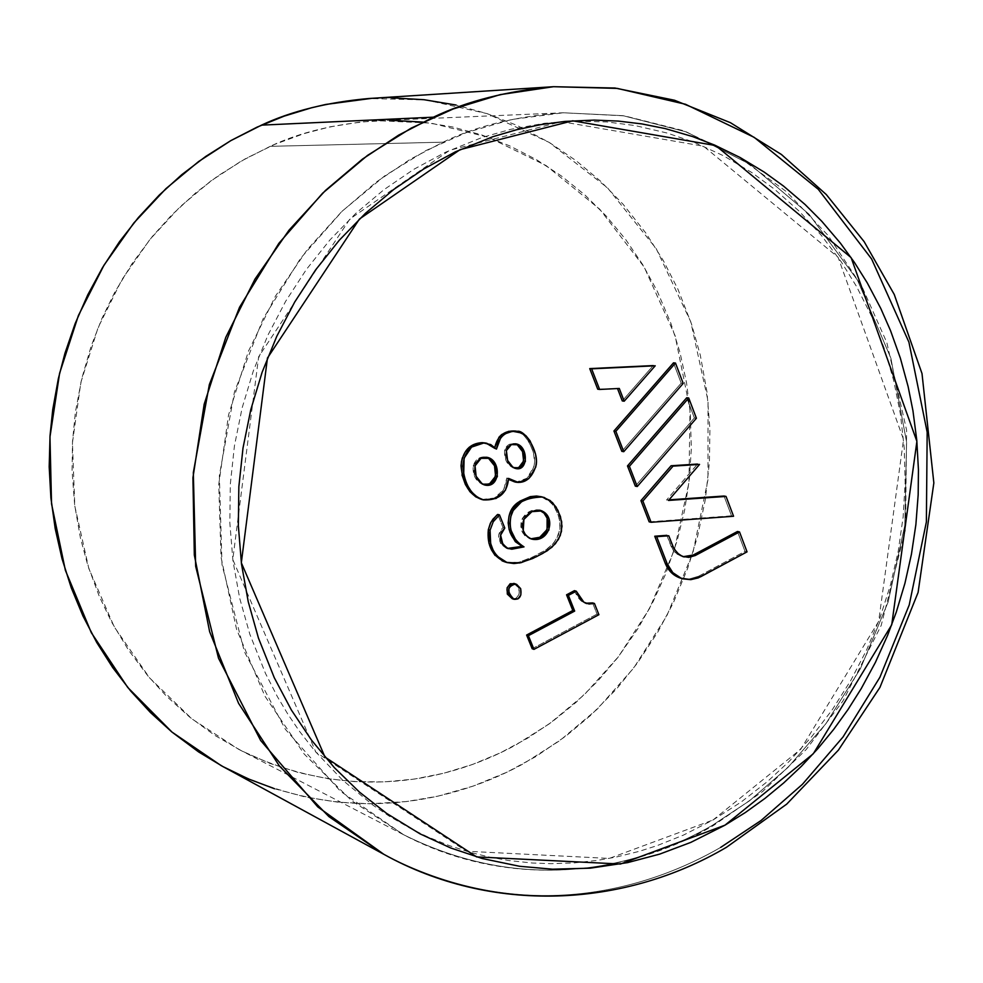 <?xml version="1.0" encoding="UTF-8"?>
<svg xmlns="http://www.w3.org/2000/svg" width="983" height="983" viewBox="0 0 983 983"><rect width="100%" height="100%" fill="white"/><g stroke="black" fill="none" stroke-linecap="round" stroke-linejoin="round"><path stroke-width="0.74" stroke-dasharray="4.92 3.69" d="M532.159 648.731L597.025 614.117L592.589 602.898L597.025 614.117L598.905 614.694L597.025 614.117L532.159 648.731M585.77 603.23L581.432 601.191L574.428 590.648C577.476 597.664 580.941 601.78 584.811 602.984L585.77 603.23M513.863 583.398L518.864 588.055C520.105 595.501 517.906 599.052 512.254 598.721L516.05 598.389L519.073 594.346L518.864 588.055L514.76 583.755M507.425 548.391L500.556 543.746L498.848 534.691L503.026 527.601L497.73 514.441L503.026 527.601C496.108 534.777 497.275 541.633 506.503 548.158L507.425 548.391M495.1 555.481L502.006 560.789M505.299 562.043L517.844 562.46L530.832 558.012L546.794 549.35L552.053 544.889L556.648 538.856L560.003 528.633L559.376 518.877L556.132 509.993L551.451 502.952L541.436 496.771M509.157 529.702L510.017 532.344M681.207 383.161L673.502 362.838L681.207 383.161L683.21 383.407L681.207 383.161L621.821 451.344L681.207 383.161M669.018 499.856L666.535 500.028L697.525 464.062L666.535 500.028L669.018 499.856M649.161 521.838L731.524 515.829L724.016 496.022L731.524 515.829L733.564 516.259L649.161 521.838M693.322 554.99L686.834 556.882L680.334 555.899L674.78 552.163L671.057 546.253L666.83 535.317L673.232 550.308L677.164 554.203L683.148 556.697M681.858 578.532L688.899 579.11L698.606 576.247L745.003 551.377L737.471 531.484L745.003 551.377L747.055 551.856L745.003 551.377L698.606 576.247L700.609 576.775L698.606 576.247L688.8 579.122L681.342 578.397M694.403 417.947L686.736 397.746L694.403 417.947L696.406 418.242L694.403 417.947L635.325 486.143L694.403 417.947M597.725 389.194L619.29 388.457L597.725 389.194M622.276 400.929L653.253 365.578L622.276 400.929M481.842 499.499L494.326 498.049L503.677 489.755L506.798 478.008L508.592 479.397L506.798 478.008C505.397 492.938 497.066 500.101 481.805 499.499M514.711 481.916L516.53 482.051L526.986 478.217L533.941 466.704L534.654 461.863L533.302 452.155L528.989 441.76L523.288 434.67L516.333 431.218M494.818 447.376L494.695 448.739L485.098 442.964L494.695 448.739L494.818 447.376M469.198 447.253L462.366 457.82M461.359 462.17L461.973 474.912M274.49 788.735L305.811 797.127L337.685 802.14L369.805 803.787L406.409 801.575L437.988 796.156L473.253 786.081L507.179 772.085L535.563 756.738L566.073 735.972L590.955 715.096L616.943 688.518L637.439 663.034L657.996 631.774L673.38 602.739L687.793 568.014L697.549 536.558L705.315 499.696L709.407 462.317L709.923 429.387L706.986 392.033L700.314 355.195L691.454 323.825L677.914 289.186L663.193 260.348L645.856 233.057L623.05 204.218L600.588 181.216L576.026 160.622L549.497 142.584L517.095 125.443L487.175 113.647L456.075 105.034M391.455 97.808L371.93 98.312M422.96 122.101L452.352 126.905L481.547 134.88L509.636 145.84L536.386 159.627L561.563 176.092L584.959 195.015L606.388 216.235L625.679 239.496L642.673 264.587L657.283 291.263L670.91 323.395L680.039 352.627L686.527 382.694L690.312 413.278L691.332 448.604L689.329 479.458L684.635 510.116L677.312 540.208L665.761 573.691L653.019 601.829L637.844 628.751L617.766 657.59L597.861 680.998L576.05 702.366L552.385 721.62L527.158 738.454L500.47 752.794L472.651 764.418L443.812 773.228L414.334 779.077L384.353 781.89L354.273 781.596L328.494 778.831L298.869 772.675L269.821 763.349L241.793 750.938L214.958 735.468L189.731 717.135L166.262 695.976L147.855 675.837L128.49 650.07L111.693 622.214L99.455 596.779L87.905 565.692L80.422 537.971L74.634 504.758L72.078 470.906L72.496 441.674L75.335 412.528L81.687 378.848L91.198 346.016L101.839 318.689L114.618 292.504L132.177 263.481L152.279 236.571L171.447 215.277L195.728 192.852L218.079 175.797L245.578 158.619L274.404 144.501L304.165 133.577L330.239 126.795L360.982 121.929L391.787 120.356M221.028 765.536C347.97 832.122 460.953 798.245 523.558 763.656L559.819 740.617L597.123 709.271L633.679 668.071L666.806 615.886L692.941 552.606L707.969 479.741L708.03 400.929L690.766 321.773L656.275 248.773L607.457 187.765L549.202 142.412L487.003 113.598L425.664 99.897L368.527 98.533M720.736 847.358C651.631 887.366 527.797 927.891 386.847 855.935C527.797 927.891 651.631 887.366 720.736 847.358L760.989 820.559L802.398 784.336L843.033 736.967L879.932 677.213L909.226 604.963L926.379 521.961L927.178 432.262L908.919 342.158L871.614 258.971L818.286 189.314L754.219 137.374L685.434 104.247L617.275 88.396L553.515 86.701M713.007 820.006L741.157 802.03L767.662 781.374L788.907 761.678L811.774 736.586L832.478 709.419L850.799 680.445L866.662 649.861L879.908 618L890.451 585.045L898.204 551.328L903.119 517.07L905.134 482.604L904.237 448.15L900.416 414.052L893.694 380.519L884.098 347.921L871.675 316.452L856.525 286.471L841.423 262.092L821.469 235.527L799.093 211.124L774.53 189.215L751.798 172.541L723.623 155.818L693.765 142.13L667.125 133.024L634.944 125.541L606.744 121.941L573.261 121.093L544.41 123.293L510.779 129.314L482.284 137.411L445.102 152.414L413.782 169.346L383.886 189.731L355.834 213.336L329.895 239.999L306.438 269.379L285.672 301.253L267.917 335.178L253.331 370.886L242.137 407.884L234.433 445.852L230.317 484.25L229.825 522.747L232.946 560.814L239.655 598.119L249.805 634.158L265.484 673.404L277.353 696.591L287.945 714.309L299.483 731.291L315.101 751.27L342.711 780.244L373.122 805.249L389.256 816.173L410.194 828.313L427.421 836.754L449.501 845.699L472.159 852.875L490.505 857.299L509.034 860.567L532.43 863.013L551.168 863.676L574.563 862.877L597.897 860.309L616.366 857.016L639.147 851.364L657.123 845.626L683.431 835.108L713.007 820.006L800.764 749.218L878.642 621.403L903.549 439.512L838.081 257.263L703.57 146.209L561.502 121.671L449.698 150.276L349.899 218.988L258.652 356.731L232.787 559.548L315.875 752.167L466.397 851.229L609.214 858.429L713.007 820.006M711.987 825.573L749.439 800.85L787.985 767.428L825.867 723.758L860.432 668.661L888.128 602.001L904.827 525.266L906.596 442.104L890.881 358.156L857.495 280.143L809.021 214.208L750.189 164.394L686.539 131.968L623.013 115.675L563.271 112.775L511.651 119.484L466.175 132.668L426.094 150.473L384.869 175.748L342.305 211.05L300.626 258.246L263.198 318.59L234.47 391.873L219.344 475.625L222.011 564.684L244.448 651.815L285.365 729.325L340.437 791.254L403.608 834.727C533.708 899.47 647.662 862.558 711.987 825.573C647.662 862.558 533.708 899.47 403.608 834.727L351.607 800.654L304.238 754.096L264.906 696.124L236.559 629.28L221.052 557.324L218.742 484.508L228.572 414.838L248.367 351.386L275.486 296.067L307.298 249.596L341.494 211.824L376.305 182.027L410.439 159.172L443.075 142.179L270.202 146.332L241.191 161.101L210.903 180.933L180.098 206.774L149.895 239.496L121.88 279.713L98.091 327.597L80.839 382.51L72.435 442.866L74.794 506.048L88.851 568.641L114.311 626.982L149.539 677.828L191.955 718.917L238.537 749.255C355.158 807.424 457.869 776.717 515.878 744.93L549.632 723.623L584.381 694.662L618.504 656.619L649.566 608.465L674.313 550.013L688.972 482.592L689.992 409.444L675.075 335.596L644.16 267.032L599.716 209.182L546.143 165.586L488.477 137.276L431.205 123.133L377.558 120.676C335.596 123.711 299.815 132.263 270.202 146.332L443.075 142.179C476.374 126.008 516.431 116.203 563.271 112.775L623.013 115.675L686.539 131.968L750.189 164.394L809.021 214.208L857.495 280.143L890.881 358.156L906.596 442.104L904.827 525.266L888.128 602.001L860.432 668.661L825.867 723.758L787.985 767.428L749.439 800.85L711.987 825.573M673.036 546.732L671.057 546.253L673.036 546.732M496.464 449.084L494.695 448.739L496.464 449.084M508.58 478.402L506.798 478.008L508.58 478.402M515.436 431.033C522.514 429.092 536.976 450.251 534.383 464.689C530.427 477.603 523.57 483.292 513.814 481.756M504.795 528.068L503.026 527.601L504.795 528.068M540.613 496.587L548.379 500.126L554.24 506.638L558.602 516.063L560.163 525.794L558.479 534.936L553.576 543.23L545.454 550.259L534.506 556.243L519.294 562.153L512.168 563.013L505.385 562.067M473.315 465.487L479.286 457.967L485.627 457.009C479.655 456.444 475.551 459.258 473.315 465.487C472.319 474.85 475.563 481.24 483.071 484.644L480.687 483.759L474.396 475.944L473.315 465.487L475.047 465.856M504.611 450.239L509.575 444.242L514.392 443.542C509.624 443.198 506.356 445.434 504.611 450.239C504.009 459.27 507.081 465.229 513.839 468.117L511.393 467.22L505.827 460.081L504.611 450.239L506.392 450.583M522.133 518.926L530.12 511.197L538.438 509.87C531.533 509.305 526.102 512.327 522.133 518.926C518.999 528.104 521.592 534.666 529.874 538.61L524.811 535.76L521.445 529.997L522.133 518.926L523.927 519.38M238.537 749.255L403.608 834.727C501.441 886.347 619.511 880.117 713.388 825.548L762.661 791.487L806.207 749.538L843.033 700.891L881.173 625.495L905.552 529.21L906.609 430.21L886.826 342.563L861.796 286.25L828.055 235.404L786.339 191.562L737.619 156.199L683.148 130.604L624.451 115.859L563.271 112.775L377.558 120.676M683.898 556.919L682.153 556.476M508.285 548.661L506.503 548.158M586.679 603.562L584.811 602.984M484.816 485.049L483.071 484.644M487.384 457.378L485.627 457.009M515.633 468.486L513.839 468.117M516.186 443.886L514.392 443.542M531.68 539.089L529.874 538.61M540.257 510.312L538.438 509.87"/><path stroke-width="1.47" d="M724.95 825.192L690.816 842.382L659.667 854.116L627.645 862.607L590.267 868.173L552.569 869.193L519.565 866.281L482.42 858.564L450.632 847.948L420.011 833.842L386.675 813.445L359.459 792.101L334.281 767.576L311.537 740.174L291.41 710.07L274.245 677.643L258.443 638.041L248.232 601.682L241.486 564.033L238.341 525.622L238.844 486.757L243.01 448.002L250.788 409.69L262.092 372.336L276.788 336.284L294.703 302.039L315.641 269.87L339.307 240.208L365.455 213.299L393.728 189.473L423.857 168.904L455.424 151.812L492.888 136.686L516.775 129.682L540.957 124.583L565.176 121.4L594.224 120.098L618.258 121.081L641.96 123.932L665.307 128.613L692.585 136.563L714.604 145.079L740.101 157.501L764.295 172.148L783.463 186.033L805.052 204.489L821.8 221.31L840.391 243.133L854.46 262.473L867.252 282.871L880.805 308.502L890.561 330.718L900.416 358.328L908.145 386.675L912.961 410.833L916.783 440.237L918.441 469.911L918.171 494.793L915.886 524.541L911.45 554.142L904.925 583.324L896.336 611.954L887.612 635.313L875.374 662.456L861.206 688.641L848.022 709.517L833.621 729.472L818.016 748.456L801.366 766.31L783.648 782.984L764.934 798.429L745.372 812.511L724.95 825.192L813.31 753.74L891.728 624.807L916.893 441.392L851.106 257.607L715.759 145.582L572.696 120.798L460.056 149.662L359.459 219.012L267.45 358.045L241.327 562.768L324.992 757.082L476.62 856.906L620.445 864.032L724.95 825.192M572.819 610.492L526.618 635.043L532.159 648.731L533.966 649.37L532.159 648.731L526.618 635.043L528.412 635.669L526.618 635.043L572.819 610.492L574.674 611.082L572.819 610.492L566.564 594.813L568.407 595.366L576.284 591.201L574.428 590.648L566.564 594.813L572.819 610.492M592.589 602.898L585.77 603.23L594.457 603.476L592.589 602.898M514.76 583.755L510.14 583.755L507.105 587.797L507.326 594.101L512.254 598.721C504.721 591.053 505.262 585.942 513.863 583.398L515.645 583.951L520.646 588.608C521.899 596.067 519.688 599.618 514.035 599.298C506.491 591.619 507.031 586.495 515.645 583.951M510.017 532.344L515.325 541.682L522.206 546.388L510.005 548.723L507.425 548.391L522.206 546.388C510.767 539.102 506.466 528.657 509.317 515.031C512.278 503.284 522.71 497.14 540.613 496.587L541.83 496.87M507.154 562.583L505.385 562.067C492.508 556.353 486.806 545.577 488.318 529.714L490.075 530.181L493.269 521.69L499.487 514.883L504.795 528.068L500.617 535.17L503.173 545.467L506.712 548.109L511.787 549.214L524.013 546.88L519.958 544.779L516.456 541.387L510.939 530.181L509.944 523.349L510.791 516.591L513.187 510.533L521.727 501.576L533.364 496.796L538.377 496.452L544.091 497.435L552.495 502.546L557.975 510.435L561.698 521.826L561.465 531.447L558.491 539.335L551.942 547.224L542.641 553.478L532.639 558.528L519.626 562.976L507.081 562.559L496.857 555.997L493.171 550.271L490.652 543.488L490.075 530.181L488.318 529.714L490.861 522.342L496.648 515.301L497.73 514.441L499.487 514.883L504.795 528.068C497.877 535.256 499.045 542.125 508.285 548.661L524.013 546.88C512.548 539.593 508.248 529.124 511.099 515.485C514.06 503.714 524.504 497.558 542.432 497.005L550.21 500.556L556.071 507.068L560.445 516.517L562.006 526.249L560.322 535.416L555.407 543.71L547.273 550.75L536.325 556.759L521.076 562.669L513.949 563.542L507.154 562.583C494.265 556.87 488.563 546.069 490.075 530.181L493.269 521.69L499.487 514.883L497.73 514.441L492.974 519.122L490.284 523.484L488.318 529.714L488.895 542.997L491.414 549.767L495.1 555.481M502.006 560.789L505.299 562.043M541.436 496.771L536.558 496.034L530.292 496.624L519.933 501.146L511.393 510.091L509.01 516.136L508.162 522.882L509.157 529.702M673.502 362.838L613.933 430.996L621.821 451.344L623.75 451.689L615.85 431.316L675.481 363.046L683.21 383.407L623.75 451.689L615.85 431.316L675.481 363.046L683.21 383.407L623.75 451.689L621.821 451.344L613.933 430.996L615.85 431.316L613.933 430.996L673.502 362.838L675.481 363.046L673.502 362.838M724.016 496.022L669.018 499.856L726.044 496.427L733.564 516.259L651.115 522.292L642.882 501.047L673.06 466.126L699.54 464.418L668.514 500.433L726.044 496.427L668.514 500.433L699.54 464.418L673.06 466.126L642.882 501.047L651.115 522.292L733.564 516.259L726.044 496.427L724.016 496.022M697.525 464.062L671.082 465.758L640.941 500.63L649.161 521.838L651.115 522.292L649.161 521.838L640.941 500.63L642.882 501.047L640.941 500.63L671.082 465.758L697.525 464.062M681.342 578.397C673.846 576.161 668.465 571.111 665.233 563.271L667.187 563.775L665.233 563.271L654.739 536.226L666.83 535.317L654.739 536.226L665.233 563.271L670.824 572.106L679.142 577.672L681.858 578.532M737.471 531.484L693.322 554.99L695.325 555.493L739.511 531.938L747.055 551.856L698.237 577.893L690.791 579.651L683.332 578.926C675.812 576.677 670.431 571.627 667.187 563.775L656.693 536.693L668.796 535.784L673.036 546.732L676.759 552.655L682.313 556.39L688.825 557.386L695.325 555.493L684.045 556.943L679.142 554.695L673.994 548.846L668.796 535.784L654.739 536.226L656.693 536.693L667.187 563.775L672.79 572.622L681.121 578.188L690.889 579.638L700.609 576.775L747.055 551.856L739.511 531.938L737.471 531.484L739.511 531.938L695.325 555.493L693.322 554.99L737.471 531.484M686.736 397.746L627.486 465.942L635.325 486.143L637.254 486.536L629.415 466.311L688.739 398.017L696.406 418.242L637.254 486.536L629.415 466.311L688.739 398.017L696.406 418.242L637.254 486.536L635.325 486.143L627.486 465.942L629.415 466.311L627.486 465.942L686.736 397.746L688.739 398.017L686.736 397.746M617.496 388.543L622.276 400.929L624.205 401.199L619.29 388.457L599.618 389.452L591.631 368.834L655.219 365.787L624.205 401.199L655.219 365.787L591.631 368.834L599.618 389.452L619.29 388.457L624.205 401.199L622.276 400.929L617.496 388.543M653.253 365.578L589.739 368.6L597.725 389.194L599.618 389.452L597.725 389.194L589.739 368.6L653.253 365.578M515.608 482.149L508.58 478.402C507.179 493.343 498.836 500.519 483.55 499.917C471.41 495.825 464.48 484.558 462.735 466.089C464.357 451.467 471.385 443.775 483.833 442.977L486.855 443.296L496.464 449.084C498.688 436.649 505.618 430.738 517.23 431.353C524.32 429.399 538.795 450.607 536.202 465.057C532.233 477.996 525.364 483.697 515.608 482.149L508.592 479.397L514.711 481.916M516.333 431.218L508.678 431.328L501.674 434.547L499.032 437.152L494.818 447.376C497.582 435.776 504.463 430.321 515.436 431.033L517.23 431.353M483.55 499.917L481.805 499.499C469.677 495.407 462.747 484.152 461.015 465.709C462.624 451.111 469.653 443.431 482.075 442.645L490.75 444.586L496.464 449.084L500.802 437.484L504.992 433.822L512.573 431.267L522.28 433.122L525.979 435.776L530.058 440.851L535.514 453.999L536.485 460.941L535.76 467.085L528.793 478.61L518.324 482.444L508.58 478.402L505.459 490.173L496.096 498.467L483.587 499.929L477.48 497.263L471.693 492.139L467.122 484.889L463.693 475.305L464.099 458.189L471.545 447.105L483.833 442.977L482.075 442.645L485.098 442.952L482.075 442.645L469.198 447.253M462.366 457.82L461.359 462.17M461.973 474.912L465.389 484.484L469.96 491.721L475.735 496.845L481.842 499.499M456.075 105.034L424.066 99.713L391.455 97.808M371.93 98.312L325.705 104.456L311.709 107.725L284.099 116.154L257.042 127.151L230.845 140.606L205.693 156.481L181.769 174.667L159.332 195.003L138.492 217.415L119.533 241.634L102.539 267.597L87.696 294.986L75.138 323.628L64.939 353.327L58.353 378.627L52.75 409.579L50.047 435.567L49.187 466.839L50.907 497.988L55.208 528.657L62.027 558.749L71.28 587.859L82.916 615.899L96.776 642.55L112.762 667.654L130.727 691.061L150.46 712.528L171.89 732.016L198.652 751.946L222.981 766.605L248.306 778.88L274.49 788.735M391.787 120.356L422.96 122.101M553.515 86.701L500.15 94.638L453.138 108.978L411.164 128.134L367.556 155.375L322.67 193.147L278.828 243.366L239.545 307.237L209.367 384.5L193.319 472.626L195.678 566.331L218.521 658.241L260.667 740.506L317.779 806.896L383.763 854.264C491.377 914.104 623.357 907.985 726.486 847.272L786.707 804.131L838.376 750.152L879.957 687.375L918.097 592.442L933.85 482.923L922.005 373.565L894.235 294.445L864.131 241.634L826.285 194.548L781.411 154.491L730.406 122.678L674.461 100.229L614.965 88.028L553.515 86.701L368.527 98.533C327.02 102.306 291.337 111.177 261.503 125.136L433.417 117.174C467.036 101.114 507.068 90.952 553.515 86.701L617.275 88.396L685.434 104.247L754.219 137.374L818.286 189.314L871.614 258.971L908.919 342.158L927.178 432.262L926.379 521.961L909.226 604.963L879.932 677.213L843.033 736.967L802.398 784.336L760.989 820.559L720.736 847.358M383.763 854.264L328.949 816.652L279.369 765.941L238.599 703.373L209.649 631.75L194.327 555.076L192.926 477.849L204.181 404.21L225.807 337.304L255.015 279.049L289.027 230.169L325.471 190.444L362.481 159.099L398.754 135.064L433.417 117.174L261.503 125.136L230.759 140.667L198.652 161.507L165.955 188.625L133.848 222.969L103.977 265.213L78.407 315.518L59.594 373.294L49.961 436.944L51.534 503.8L65.382 570.324L91.321 632.696L127.741 687.449L172.025 732.114L221.028 765.536L383.763 854.264M683.148 556.697L693.322 554.99M524.013 546.88L522.206 546.388L524.013 546.88M574.428 590.648L566.564 594.813L568.407 595.366L574.674 611.082L568.407 595.366L576.284 591.201L574.428 590.648M576.284 591.201C579.343 598.229 582.808 602.346 586.679 603.562L594.457 603.476L598.905 614.694L533.966 649.37L528.412 635.669L574.674 611.082L528.412 635.669L533.966 649.37L598.905 614.694L594.457 603.476L589.026 604.004L583.914 602.223L576.284 591.201M506.392 450.583L507.609 460.449L513.187 467.601L520.621 467.81L525.413 461.408L524.369 451.983L518.815 444.832L511.369 444.586L506.392 450.583C505.79 459.626 508.862 465.598 515.633 468.486C528.461 472.012 528.449 446.012 516.186 443.886C511.406 443.542 508.15 445.778 506.392 450.583M475.047 465.856L476.141 476.337L482.432 484.164L491.402 484.115L497.361 476.608L496.292 466.163L490.026 458.324L481.043 458.336L475.047 465.856C474.052 475.231 477.308 481.633 484.816 485.049C500.519 488.76 501.477 460.228 487.384 457.378C481.4 456.8 477.296 459.626 475.047 465.856M486.499 457.242L488.256 457.955L494.523 465.795L495.592 476.214L489.645 483.71L483.943 484.803C498.725 487.027 499.327 461.113 486.499 457.242M515.289 443.775L517.021 444.488L522.563 451.639L523.607 461.039L518.827 467.429L514.723 468.252C526.519 470.243 526.36 447.007 515.289 443.775M523.927 519.38L523.239 530.464L525.598 535.071L529.665 538.377L535.108 539.52L540.773 538.168L548.883 530.046L549.264 519.503L546.401 514.195L542.026 510.914L531.926 511.639L523.927 519.38C520.806 528.571 523.386 535.145 531.68 539.089C549.657 543.402 557.214 515.608 540.257 510.312C533.351 509.747 527.908 512.77 523.927 519.38M539.335 510.14L544.041 513.163L547.113 518.164L547.052 529.579L539.765 537.283L530.783 538.819C547.789 541.658 554.965 516.53 539.335 510.14M520.646 588.608L520.867 594.912L517.844 598.954L513.175 598.942L509.096 594.666L508.887 588.362L511.91 584.307L516.591 584.32L520.646 588.608M681.465 578.422L683.136 578.864M486.855 443.296L485.098 442.952M514.035 599.298L512.254 598.721"/></g></svg>
